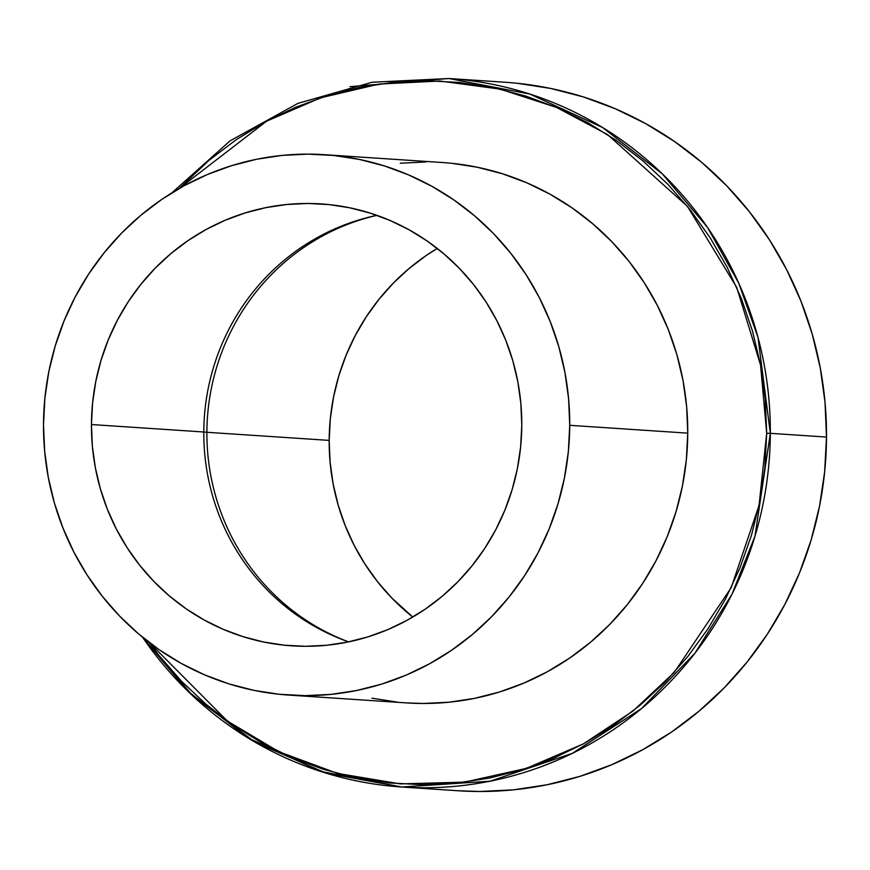 <?xml version="1.0" encoding="UTF-8"?>
<svg xmlns="http://www.w3.org/2000/svg" width="870" height="870" viewBox="0 0 870 870"><rect width="100%" height="100%" fill="white"/><g stroke="black" fill="none" stroke-linecap="round" stroke-linejoin="round"><path stroke-width="1.3" d="M142.452 637.123L193.205 696.304L255.486 742.425L326.206 773.169L401.842 787.024L490.169 781.184L572.286 753.376L641.603 708.506L694.858 653.316L731.985 594.232L754.997 536.137L770.331 433.325L766.698 433.271L765.23 398.775L760.478 364.595L752.496 331.078L741.36 298.53L727.179 267.286L710.072 237.63L690.225 209.855L667.812 184.222L643.061 160.983L616.21 140.364L587.511 122.561L557.246 107.739L525.697 96.059L493.181 87.609L460.002 82.487L426.485 80.736L392.957 82.378L359.723 87.391L327.12 95.733L295.452 107.325L265.035 122.039L236.14 139.755L209.072 160.287L179.274 188.453L266.611 121.18L320.562 97.842L379.179 84.042L439.926 81.03L499.989 89.088L556.626 107.478L607.608 134.611L687.485 206.429L736.716 287.394L760.565 365.041L766.698 433.271L770.331 433.325A355.036 344.933 93.8 0 1 401.842 787.024A355.036 344.933 93.8 0 1 142.593 637.242L187.768 691.084L247.602 737.706L320.443 771.353L401.842 787.024L458.012 790.754A355.036 344.933 -86.2 0 0 826.5 437.055A355.036 344.933 -86.2 0 0 505.046 82.248L448.876 78.517A355.036 344.933 93.8 0 1 770.331 433.325L826.5 437.055L770.331 433.325L757.987 337.332L738.739 283.12L707.495 227.385L662.309 173.837L602.562 127.498L529.95 94.08L448.876 78.517L349.947 86.663M288.677 695.076A270.787 263.088 93.8 0 1 43.5 424.462L44.903 397.927L48.829 371.642L55.245 345.879L64.075 320.878L75.233 296.877L88.631 274.104L104.128 252.789L121.572 233.127L140.788 215.314L161.613 199.524L183.831 185.897L207.234 174.576L231.594 165.67L256.672 159.253L282.239 155.393L308.034 154.131L333.819 155.48L359.332 159.417L384.355 165.909L408.617 174.903L431.901 186.3L453.977 200.002L474.628 215.858L493.671 233.736L510.907 253.453L526.176 274.811L539.335 297.627L550.242 321.661L558.812 346.695L564.945 372.48L568.599 398.775L569.73 425.31A270.787 263.088 93.8 0 1 288.677 695.076L406.714 702.916A270.787 263.088 -86.2 0 0 687.757 433.151A270.787 263.088 -86.2 0 0 442.58 162.527L324.553 154.697A270.787 263.088 93.8 0 1 569.73 425.31L687.757 433.151L569.73 425.31L568.327 451.845L564.402 478.119L557.985 503.893L549.155 528.895L537.997 552.896L524.599 575.668L509.102 596.983L491.659 616.634L472.443 634.447L451.617 650.249L429.399 663.875L405.996 675.196L381.636 684.103L356.559 690.519L330.991 694.38L305.196 695.641L279.411 694.293L253.899 690.356L228.875 683.863L204.613 674.87L181.33 663.473L159.253 649.77L138.602 633.915L119.56 616.036L102.323 596.32L87.054 574.95L73.896 552.145L62.988 528.101L54.418 503.077L48.274 477.293L44.631 450.997L43.5 424.462A270.787 263.088 93.8 0 1 324.553 154.697M521.782 425.234A221.448 215.14 93.8 0 1 291.95 645.844A221.448 215.14 93.8 0 1 91.448 424.538L203.787 431.998A221.448 215.14 -86.2 0 0 348.631 641.875A221.448 215.14 93.8 0 1 346.14 640.983A221.448 215.14 93.8 0 1 203.787 431.998L206.886 432.281A222.644 216.315 -86.2 0 0 348.076 641.679A222.644 216.315 93.8 0 1 206.886 432.281L329.175 440.394A222.644 216.315 -86.2 0 0 412.782 617.058L391.717 597.918L377.547 581.704L364.998 564.13L354.177 545.381L345.205 525.611L338.158 505.035L333.112 483.829L330.111 462.22L329.175 440.394L206.886 432.281A222.644 216.315 93.8 0 1 376.373 215.477A222.644 216.315 -86.2 0 0 206.886 432.281L203.787 431.998A221.448 215.14 93.8 0 1 374.361 215.912A221.448 215.14 93.8 0 1 376.938 215.358A221.448 215.14 -86.2 0 0 203.787 431.998L91.448 424.538A221.448 215.14 93.8 0 1 321.28 203.928A221.448 215.14 93.8 0 1 521.782 425.234L520.858 403.528L517.878 382.028L512.854 360.941L505.851 340.474L496.922 320.812L486.167 302.162L473.682 284.686L459.577 268.569L444.015 253.953L427.116 240.979L409.063 229.778L390.032 220.458L370.185 213.106L349.729 207.789L328.86 204.57L307.773 203.471L286.676 204.504L265.774 207.658L245.264 212.9L225.341 220.186L206.212 229.452L188.04 240.588L171.009 253.507L155.284 268.069L141.027 284.153L128.347 301.585L117.396 320.203L108.271 339.833L101.05 360.278L95.809 381.343L92.59 402.832L91.448 424.538L92.372 446.245L95.352 467.745L100.376 488.831L107.38 509.298L116.308 528.949L127.063 547.611L139.548 565.087L153.642 581.203L169.215 595.819L186.104 608.793L204.167 619.995L223.198 629.314L243.045 636.666L263.501 641.984L284.37 645.203L305.457 646.301L326.554 645.268L347.456 642.114L367.966 636.873L387.889 629.586L407.019 620.321L425.191 609.185L442.221 596.265L457.946 581.693L472.203 565.62L484.873 548.187L495.835 529.569L504.959 509.94L512.18 489.495L517.422 468.419L520.63 446.93L521.782 425.234M437.251 248.428A222.644 216.315 -86.2 0 0 329.175 440.394L330.339 418.579L333.569 396.97L338.832 375.786L346.097 355.232L355.275 335.494L366.292 316.767L379.026 299.247L393.37 283.076L409.172 268.438L426.3 255.443L437.251 248.428M766.698 433.271L764.871 467.766L759.76 501.936L751.43 535.42L739.957 567.925L725.439 599.136L708.028 628.727L687.887 656.448L665.202 682.004L640.211 705.157L613.143 725.689L584.259 743.404L553.842 758.118L522.174 769.711L489.571 778.052L456.337 783.065L422.798 784.707L389.281 782.957L356.102 777.834L323.586 769.385L292.048 757.694L261.783 742.882L233.084 725.08L206.223 704.45L181.471 681.221L159.069 655.588L149.14 642.408L227.331 721.012L279.031 751.789L337.517 773.43L400.352 783.903L464.417 782.152L526.394 768.362L583.313 743.915L633.001 711.04L674.261 672.39L731.17 587.718L759.053 505.437L766.698 433.271M371.925 698.186L397.449 702.133M406.421 702.895L423.222 703.471L449.029 702.21L474.585 698.36L499.663 691.944L524.023 683.026L547.426 671.705L569.643 658.079L590.469 642.288L609.696 624.475L627.139 604.813L642.625 583.498L656.024 560.726L667.192 536.725L676.023 511.723L682.428 485.96L686.354 459.686L687.757 433.151L686.637 406.605L682.983 380.32L676.838 354.536L668.269 329.502L657.361 305.468L644.202 282.652L628.934 261.283L611.697 241.566L592.655 223.699L572.003 207.832L549.927 194.141L526.644 182.743L502.381 173.75L477.369 167.247L451.845 163.31M426.061 161.961L400.265 163.223M517.193 83.27L550.656 88.435L583.444 96.951L615.264 108.739L645.79 123.681L674.729 141.647L701.807 162.44L726.776 185.875L749.375 211.725L769.395 239.739L786.643 269.646L800.955 301.161L812.188 333.982L820.236 367.792L825.021 402.255L826.5 437.055L824.651 471.844L819.507 506.296L811.101 540.074L799.53 572.862L784.892 604.335L767.329 634.186L747.015 662.135L724.144 687.909L698.936 711.258L671.64 731.975L642.506 749.831L611.827 764.676L579.888 776.366L547.002 784.773L513.496 789.829L479.664 791.482L457.631 790.721M171.945 192.814L230.071 140.853L297.91 103.378L372.066 82.248L448.876 78.517"/></g></svg>
